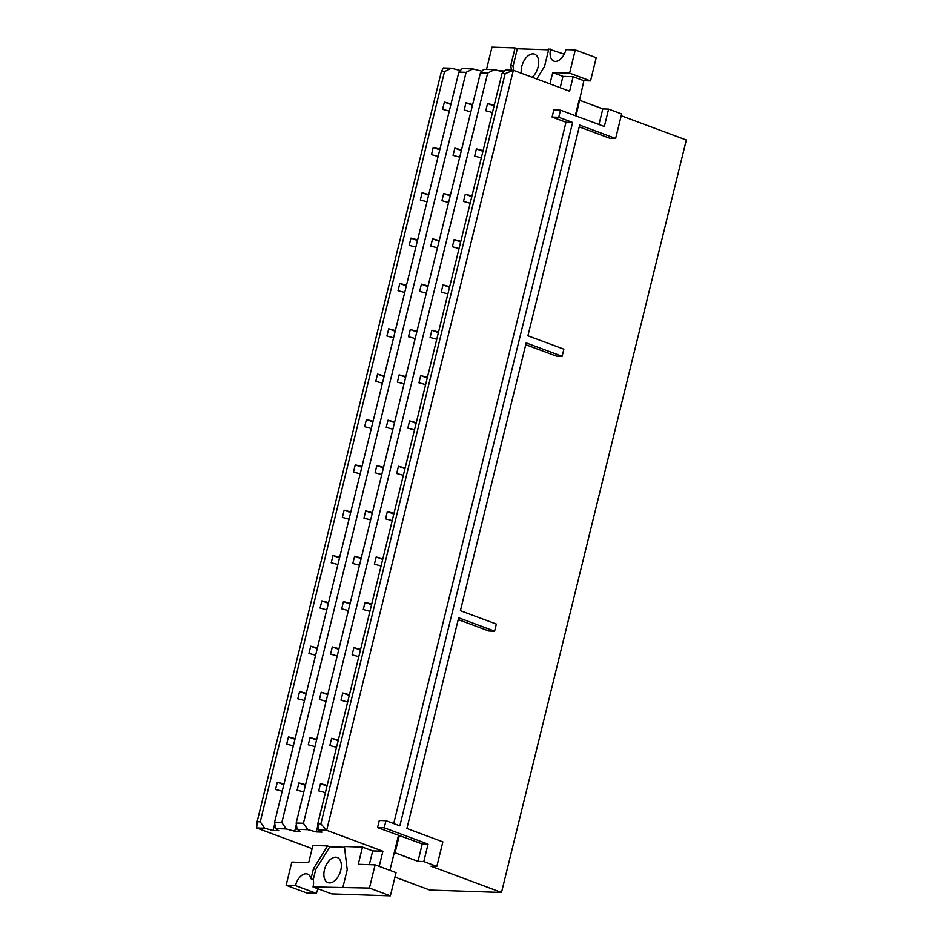 <?xml version="1.0" encoding="UTF-8"?>
<svg xmlns="http://www.w3.org/2000/svg" width="943" height="943" viewBox="0 0 943 943"><rect width="100%" height="100%" fill="white"/><g stroke="black" fill="none" stroke-linecap="round" stroke-linejoin="round"><path stroke-width="1.41" d="M481.319 157.87L474.647 156.078L476.427 148.853L483.087 150.632M476.427 148.853L482.934 151.269M459.724 157.151L453.053 155.359L454.832 148.134L461.504 149.913M454.832 148.134L461.351 150.55M438.13 156.432L431.47 154.64L433.238 147.414L439.909 149.194M433.238 147.414L439.756 149.843M470.18 203.205L463.508 201.425L465.288 194.187L471.96 195.979M465.288 194.187L471.795 196.615M448.585 202.486L441.925 200.706L443.693 193.468L450.365 195.26M443.693 193.468L450.212 195.896M427.002 201.767L420.33 199.987L422.11 192.749L428.77 194.541M422.11 192.749L428.617 195.177M459.041 248.551L452.369 246.76L454.149 239.534L460.821 241.325M454.149 239.534L460.656 241.962M437.446 247.832L430.786 246.04L432.554 238.815L439.226 240.606M432.554 238.815L439.073 241.243M415.863 247.113L409.191 245.333L410.971 238.096L417.631 239.887M410.971 238.096L417.478 240.524M447.901 293.898L441.241 292.106L443.01 284.88L449.681 286.66M443.01 284.88L449.528 287.309M426.319 293.179L419.647 291.387L421.427 284.161L428.087 285.941M421.427 284.161L427.933 286.589M404.724 292.46L398.052 290.668L399.832 283.442L406.504 285.222M399.832 283.442L406.339 285.87M436.762 339.232L430.102 337.453L431.87 330.215L438.542 332.007M431.87 330.215L438.389 332.643M415.179 338.513L408.508 336.734L410.288 329.508L416.947 331.288M410.288 329.508L416.794 331.924M393.585 337.806L386.913 336.014L388.693 328.789L395.365 330.569M388.693 328.789L395.2 331.205M425.635 384.579L418.963 382.799L420.731 375.562L427.403 377.353M420.731 375.562L427.25 377.99M404.04 383.86L397.368 382.08L399.148 374.842L405.82 376.634M399.148 374.842L405.655 377.271M382.445 383.141L375.774 381.361L377.554 374.123L384.225 375.915M377.554 374.123L384.072 376.552M414.496 429.925L407.824 428.134L409.604 420.908L416.264 422.688M409.604 420.908L416.111 423.336M392.901 429.206L386.229 427.415L388.009 420.189L394.681 421.981M388.009 420.189L394.516 422.617M371.306 428.487L364.646 426.696L366.414 419.47L373.086 421.262M366.414 419.47L372.933 421.898M403.356 475.272L396.685 473.48L398.465 466.255L405.136 468.034M398.465 466.255L404.971 468.671M381.762 474.553L375.09 472.761L376.87 465.536L383.542 467.315M376.87 465.536L383.388 467.952M360.179 473.834L353.507 472.042L355.275 464.816L361.947 466.596M355.275 464.816L361.794 467.233M392.217 520.607L385.546 518.827L387.325 511.589L393.997 513.381M387.325 511.589L393.832 514.018M370.623 519.888L363.963 518.108L365.731 510.87L372.402 512.662M365.731 510.87L372.249 513.298M349.04 519.169L342.368 517.389L344.148 510.151L350.808 511.943M344.148 510.151L350.655 512.579M381.078 565.953L374.406 564.162L376.186 556.936L382.858 558.727M376.186 556.936L382.705 559.364M359.495 565.234L352.823 563.442L354.592 556.217L361.263 558.008M354.592 556.217L361.11 558.645M337.9 564.515L331.229 562.735L333.009 555.498L339.68 557.289M333.009 555.498L339.515 557.926M369.939 611.3L363.279 609.508L365.047 602.282L371.719 604.062M365.047 602.282L371.566 604.699M348.356 610.581L341.684 608.789L343.464 601.563L350.124 603.343M343.464 601.563L349.971 603.991M326.761 609.862L320.09 608.07L321.869 600.844L328.541 602.624M321.869 600.844L328.376 603.272M358.811 656.634L352.14 654.855L353.908 647.617L360.58 649.409M353.908 647.617L360.426 650.045M337.217 655.915L330.545 654.136L332.325 646.91L338.997 648.69M332.325 646.91L338.832 649.326M315.622 655.196L308.95 653.416L310.73 646.191L317.402 647.971M310.73 646.191L317.249 648.607M347.672 701.981L341.001 700.189L342.781 692.964L349.44 694.755M342.781 692.964L349.287 695.392M326.078 701.262L319.406 699.482L321.186 692.245L327.858 694.036M321.186 692.245L327.692 694.673M304.483 700.543L297.823 698.763L299.591 691.525L306.263 693.317M299.591 691.525L306.11 693.954M336.533 747.327L329.861 745.536L331.641 738.31L338.313 740.09M331.641 738.31L338.148 740.738M314.938 746.608L308.267 744.817L310.047 737.591L316.718 739.371M310.047 737.591L316.565 740.019M293.356 745.889L286.684 744.098L288.452 736.872L295.124 738.664M288.452 736.872L294.97 739.3M428.063 844.126L422.252 843.938L377.565 827.589L379.31 820.469L385.97 820.693L384.225 827.801L428.063 844.126L423.796 861.537L436.833 866.393L442.856 841.875L406.904 828.484L458.663 617.783L494.603 631.173L496.348 624.054L460.408 610.675L526.182 342.898L562.122 356.289L563.867 349.169L527.927 335.779L579.674 125.077L615.626 138.468L621.649 113.95L608.612 109.093L604.333 126.492L560.496 110.166L558.751 117.286L552.091 117.062L553.836 109.954L560.496 110.166M399.349 835.404L395.082 852.814L394.221 852.79L398.5 835.38M324.451 869.776A13.402 7.886 -69.6 0 0 327.928 882.601A13.402 7.886 -69.6 0 0 339.999 872.805A13.402 7.886 -69.6 0 0 337.288 857.493A13.402 7.886 -69.6 0 0 324.451 869.776M308.679 862.633L312.899 845.458L327.563 845.942L313.489 868.644L311.013 878.758A12.565 7.403 -69.6 0 0 307.512 874.078A12.565 7.403 -69.6 0 0 295.477 885.595L286.13 885.288L291.823 862.079L308.679 862.633M318.109 888.836A12.565 7.403 -69.6 0 0 316.412 893.386L295.477 885.595M316.412 893.386L307.053 893.08L286.13 885.288M313.489 868.644L315.752 869.481L313.265 879.607L311.013 878.758M344.525 847.274L329.814 846.779L315.752 869.481M329.814 846.779L327.563 845.942M313.029 886.939L331.712 893.893L390.367 895.85L369.432 888.058L313.029 886.939A12.565 7.403 -69.6 0 0 313.265 879.607M342.934 887.174L347.213 869.764L344.431 846.508L362.489 847.109L358.269 864.283L375.125 864.849L369.432 888.058M390.367 895.85L396.06 872.64L375.125 864.849M312.121 848.629L256.685 827.978L264.641 828.237L273.093 830.5L278.763 830.689L275.521 828.602L274.578 822.308L281.839 822.544L286.236 828.956L294.688 831.219L300.357 831.408L297.116 829.321L296.173 823.027L303.422 823.263L307.819 829.675L316.282 831.938L321.952 832.127L318.71 830.04L317.767 823.746L320.879 823.84L326.667 830.3L382.905 851.246L372.709 850.904L369.338 864.648M372.709 850.904L362.489 847.109M382.905 851.246L379.192 866.358M486.529 69.381L491.987 47.15L515.078 47.916L510.811 65.326L511.389 70.206M521.314 73.236A13.402 7.886 110.4 0 1 521.762 66.458A13.402 7.886 110.4 0 1 534.598 54.164A13.402 7.886 110.4 0 1 538.571 64.218A13.402 7.886 110.4 0 1 532.17 77.279M513.558 70.348L513.063 66.163L517.342 48.753L548.614 49.802M536.756 78.988L544.524 66.446L548.802 49.036L564.244 54.164M510.811 65.326L513.063 66.163M502.914 71.892L503.149 70.914L498.706 70.772M515.078 47.916L517.342 48.753M550.641 49.107A12.565 7.403 -69.6 0 0 553.906 61.13A12.565 7.403 -69.6 0 0 565.941 49.614L575.289 49.92L569.596 73.13L590.53 80.921L583.87 80.697L573.155 76.713L569.596 91.212L513.346 70.265L505.153 73.637L502.03 73.53L505.389 70.006L513.346 70.265L326.667 830.3L318.71 830.04M590.53 80.921L596.224 57.712L575.289 49.92M569.596 73.13L552.739 72.564L549.946 83.903M560.166 87.711L562.959 76.371L573.155 76.713M552.739 72.564L562.959 76.371M256.685 827.978L257.121 821.73L260.244 821.825L264.641 828.237M441.395 71.515L443.363 67.943L451.32 68.202L444.518 71.621L441.395 71.515L257.121 821.73M260.244 821.825L444.518 71.621M466.101 72.328L458.852 72.092L462.2 68.568L472.914 68.922L466.101 72.328L281.839 822.544M274.578 822.308L458.852 72.092M487.696 73.047L480.447 72.811L483.794 69.287L494.509 69.641L487.696 73.047L303.422 823.263M296.173 823.027L480.447 72.811M317.767 823.746L502.03 73.53M320.879 823.84L505.153 73.637M316.282 831.938L317.968 825.09M325.394 792.662L318.722 790.882L320.502 783.657L327.009 786.073M320.502 783.657L327.174 785.436M492.458 112.523L485.786 110.732L487.566 103.506L494.073 105.934M503.55 71.927L494.509 69.641M502.749 72.776L502.961 71.904M487.566 103.506L494.226 105.286M297.116 829.321L307.819 829.675M294.688 831.219L296.373 824.371M303.799 791.955L297.139 790.163L298.907 782.938L305.426 785.354M298.907 782.938L305.579 784.717M470.863 111.804L464.192 110.013L465.972 102.787L472.478 105.215M481.967 71.208L472.914 68.922M481.154 72.057L481.366 71.197M465.972 102.787L472.643 104.579M275.521 828.602L286.236 828.956M273.093 830.5L274.778 823.652M282.216 791.236L275.545 789.444L277.325 782.218L283.831 784.635M277.325 782.218L283.984 783.998M449.269 111.085L442.609 109.294L444.377 102.068L450.895 104.496M460.373 70.489L451.32 68.202M459.571 71.338L459.783 70.477M444.377 102.068L451.049 103.86M583.87 80.697L576.067 115.965M575.277 115.671L579.049 100.335M608.612 109.093L602.801 108.893L579.898 100.371M598.97 124.5L602.801 108.893M558.751 117.286L572.637 122.46L565.977 122.236L552.091 117.062M385.97 820.693L399.856 825.856L572.637 122.46M393.714 823.569L565.977 122.236M377.565 827.589L384.225 827.801M394.221 852.79L389.907 870.354M436.833 866.393L431.022 866.204L501.499 892.443L429.819 890.062L394.964 877.084M501.499 892.443L686.315 140L621.201 115.753M615.626 138.468L609.815 138.279L579.238 126.892M562.122 356.289L556.311 356.089L525.734 344.702M494.603 631.173L488.792 630.985L458.215 619.586M395.082 852.814L417.985 861.348L422.252 843.938M417.985 861.348L423.796 861.537"/></g></svg>
